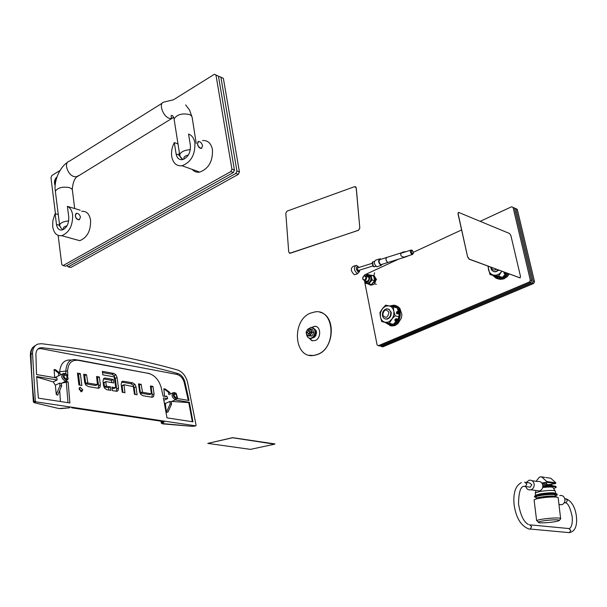<?xml version="1.0" encoding="UTF-8"?>
<svg xmlns="http://www.w3.org/2000/svg" width="607" height="607" viewBox="0 0 607 607"><rect width="100%" height="100%" fill="white"/><g stroke="black" fill="none" stroke-linecap="round" stroke-linejoin="round"><path stroke-width="0.91" d="M359.875 270.047L358.32 272.035C355.839 269.394 355.679 267.505 357.819 266.359L359.071 267.459M359.587 271.481L357.318 273.719C353.79 270.168 353.449 267.368 356.294 265.312L358.024 266.443M355.755 274.356L354.26 274.675C350.732 271.132 350.398 268.34 353.244 266.276L355.08 265.691M374.914 266.579L373.244 266.207L372.592 261.996L374.39 261.359M373.426 266.549L372.759 266.078L372.379 262.361M358.661 270.426L357.5 269.857L357.531 267.915L371.901 263.4M388.617 262.27L387.744 262.452C385.65 260.282 385.43 258.574 387.099 257.345L402.153 252.58M388.594 262.277L387.698 262.474C385.688 260.524 385.407 258.81 386.849 257.338M409.937 255.274L405.787 256.791C400.362 258.377 398.177 252.231 404.694 251.776L406.197 251.609M381.826 264.409L380.862 264.66C378.722 262.459 378.51 260.722 380.217 259.47L380.301 259.485M382.585 264.174L380.93 265.38C378.191 262.558 377.918 260.35 380.096 258.741L381.059 259.25M377.804 266.481L376.651 266.723C373.912 263.908 373.639 261.7 375.824 260.092L379.163 259.037M458.315 212.465L458.004 213.839L467.625 256.943L469.105 259.159L520.229 277.907M467.762 256.882L469.234 259.098L519.964 277.877L520.518 276.511L510.904 235.592L509.546 233.505L458.581 212.389L458.133 213.778L467.625 256.943M359.739 228.095L358.464 230.265L290.161 253.278L288.727 252.087L285.798 213.232L286.974 211.153L354.625 186.653L356.18 187.806L359.822 228.126L358.547 230.296L289.569 253.309M355.474 186.668L356.263 187.844L359.822 228.126M274.979 443.937L232.625 437.662L207.814 443.376M274.576 444.195L232.633 437.761L207.799 443.398L250.479 449.37L274.576 444.195M67.961 379.034L66.08 381.075L65.275 381.067C61.254 378.487 60.67 375.915 63.5 373.373L65.048 373.593M60.541 383.366L61.337 383.366L61.648 385.953L60.017 385.68L59.706 383.093L60.541 383.366M65.412 381.393L68.105 381.849L69.888 402.972L38.37 398.146L36.648 376.545L57.141 379.997L56.899 378.009L36.534 374.549L35.912 354.45C35.988 351.119 37.239 348.957 39.683 347.963L42.209 347.705C91.68 353.593 136.939 362.212 177.995 373.563C181.334 374.777 183.633 377.577 184.907 381.962L189.035 400.499L177.176 398.48L175.211 399.641C171.713 397.221 171.159 394.853 173.564 392.532L174.679 392.699M171.569 404.072L171.22 401.69L169.846 401.462L170.195 403.845L166.394 412.32L167.98 412.092L171.569 404.072L170.195 403.845M65.215 373.646L66.808 374.504L68.151 378.518L65.996 380.012C62.377 377.311 62.119 375.187 65.215 373.646M175.044 392.805L176.151 393.344L177.525 397.737L175.909 398.678C172.79 396.234 172.502 394.277 175.044 392.805M65.381 374.974L64.979 374.967C63.606 376.196 63.894 377.44 65.829 378.685L66.224 378.692C67.597 377.463 67.316 376.226 65.381 374.974M175.734 397.456C174.042 396.288 173.777 395.142 174.937 394.019L175.226 394.026C176.918 395.203 177.176 396.341 176.015 397.464L175.734 397.456M194.384 426.16L191.979 426.311L195.765 425.848L196.099 425.302L187.487 382C185.666 375.741 182.381 371.742 177.631 370.004C136.492 358.525 91.126 349.753 41.534 343.706L37.877 344.078C34.417 345.489 32.626 348.577 32.52 353.327L35.327 401.06L35.972 401.842L195.75 425.848L194.597 426.106M175.188 399.914L189.399 402.312L192.943 421.827L166.986 417.851L163.412 397.934L167.593 398.632L163.882 400.279M67.794 375.87L67.597 370.976C68.121 363.198 71.709 359.663 78.364 360.353L148.556 373.419C154.641 375.096 158.859 379.8 161.196 387.516L163.033 396.067L167.32 396.803L167.593 398.632M67.946 379.056L67.665 379.845M97.993 388.207L88.281 386.576L85.762 385.005L84.699 382.456L83.652 374.208L86.528 374.716L87.825 383.009L97.477 384.648L96.543 376.484L99.358 376.977L100.383 384.83L99.829 387.585L97.993 388.207M77.446 373.115L80.344 373.624L81.831 385.475L78.925 384.982L77.446 373.115M79.092 389.231L80.185 387.274L82.742 389.831L81.649 391.796L79.092 389.231M133.381 386.659L123.987 384.717L124.951 392.737L122.235 392.281L121.188 384.535L121.696 381.841L123.676 381.279L132.63 382.858L134.982 384.375L136.006 386.818L137.106 394.778L134.435 394.33L133.381 386.659M151.909 397.228L142.979 395.734L140.642 394.231L139.618 391.796L138.517 383.867L141.158 384.337L142.501 392.304L151.363 393.814L150.369 385.961L152.964 386.416L154.041 393.966L153.579 396.614L151.909 397.228L152.228 394.785L151.158 387.243L152.964 386.416M105.808 381.894L106.324 385.862L104.503 386.712L103.979 382.751L105.967 381.598L113.668 382.934L113.206 379.451L105.383 378.07L103.539 378.722L103.023 381.484L103.592 385.84L104.571 388.199L106.976 389.724L110.869 390.377L110.398 386.864L108.577 387.714L108.888 390.043M108.577 387.714L104.745 387.061L106.574 386.204L106.324 385.862M106.574 386.204L110.398 386.864M113.744 388.586L115.732 387.448L114.124 376.864L102.811 374.845L102.355 371.34L113.752 373.411L115.929 374.8L117.083 377.584L118.502 388.123L118.031 390.612L116.901 391.287L112.378 390.627L111.916 387.114L115.565 387.744L113.744 388.586L112.067 388.305M35.418 345.573C32.452 346.938 30.98 349.852 30.995 354.313L32.52 353.327M30.365 355.209L30.995 354.313C31.261 369.959 32.262 385.665 34.007 401.409L34.584 402.213L35.972 401.842M69.699 407.775L58.841 408.519L34.523 402.775L34.584 402.213M163.215 421.531L161.356 422.927L162.008 423.519L164.133 421.933L163.624 421.584L71.709 407.813L163.382 421.546M33.719 346.605C31.511 348.501 30.396 351.278 30.365 354.951L33.339 401.811L35.327 401.06M184.907 381.962L184.194 382.387C182.866 378.017 180.347 375.346 176.637 374.367L177.995 373.563M176.637 374.367L40.783 348.615L42.209 347.705M40.783 348.615L38.112 348.866M57.141 379.997L53.204 381.917L36.678 377.076M68.105 381.849L61.838 383.123M67.597 370.976L59.63 371.681C60.67 363.267 64.547 359.397 71.262 360.072M78.364 360.353L75.852 359.685C69.843 358.798 66.497 362.614 65.799 371.15L65.897 373.866M148.556 373.419L77.81 359.959M192.343 421.736L188.769 402.593L189.399 402.312M188.769 402.593L171.758 401.432M188.299 400.37L184.194 382.387M100.383 384.83L98.554 385.695L98.159 388.23M98.554 385.695L97.537 377.85L99.358 376.977M97.537 377.85L96.703 377.698M97.393 384.641L95.565 385.506L85.997 383.882L87.825 383.009M87.537 382.638L85.708 383.51L84.699 375.596L86.528 374.716M84.699 375.596L83.812 375.437M79.851 385.142L78.515 374.511L80.344 373.624M78.515 374.511L77.597 374.352M79.16 388.245L80.906 390.703L80.837 391.69M123.904 384.8L122.083 385.855L123.904 385.013M135.126 394.444L134.185 387.653L133.168 385.217L134.982 384.375M132.63 382.858L130.816 383.7L133.168 385.217M130.816 383.7L121.863 382.129L123.676 381.279M122.971 392.41L122.083 385.855M151.158 387.243L150.536 387.129M151.295 393.799L149.481 394.618L140.68 393.131L142.501 392.304M142.22 391.947L140.407 392.775L139.352 385.164L141.158 384.337M139.352 385.164L138.684 385.05M105.808 381.674L103.979 382.751M111.688 382.592L111.385 380.308L113.206 379.451M111.385 380.308L103.562 378.935L105.383 378.07M118.502 388.123L116.673 388.966L116.324 391.287M116.673 388.966L115.269 378.442L117.083 377.584M113.752 373.411L111.938 374.269L114.116 375.657L115.269 378.442M111.938 374.269L102.515 372.569M162.608 423.868L191.835 426.296M34.083 402.623L33.385 402.016M58.522 408.458L34.523 402.775M61.315 408.579L69.608 407.79M163.564 421.592L164.133 421.933M161.098 421.212L161.325 423.178M164.573 396.333L163.844 388.738L168.496 392.243L168.845 394.618M170.112 394.072L169.877 392.486L165.445 389.148L163.844 388.738M166.106 395.84L166.189 396.606M54.713 377.637L54.084 369.549L55.495 369.655L60.131 373.388L58.5 373.108L54.084 369.549M59.585 372.956L59.63 371.681M53.204 381.917L55.366 385.202L59.706 383.093M60.419 401.523L59.698 390.498M61.648 385.953L57.68 395.195L56.254 394.444L55.366 385.202M164.338 402.873L165.339 403.45L169.846 401.462M166.394 412.32L165.339 403.45M60.313 374.929L60.131 373.388M58.811 375.672L58.5 373.108M56.254 394.444L60.017 385.68M169.877 392.486L168.496 392.243M548 522.589C554.426 521.959 558.197 521.246 559.32 520.442C559.161 519.744 555.875 519.638 549.456 520.123C543.789 520.669 540.109 521.314 538.409 522.066C537.65 522.938 540.852 523.113 548 522.589M560.602 518.363L558.197 497.968C558.516 496.936 554.768 496.716 546.945 497.292C539.98 497.983 535.693 498.833 534.077 499.842L536.634 520.563C538.591 519.691 542.833 518.939 549.381 518.31C556.794 517.748 560.587 517.877 560.762 518.689L560.709 518.757M534.077 499.842L534.137 500.335M536.269 497.748L534.555 496.905C536.057 494.963 558.888 493.081 557.143 495.046L555.511 495.843M534.403 496.625L534.479 496.268C535.981 494.318 558.812 492.436 557.067 494.402M553.713 493.574C552.013 492.892 547.969 493.013 541.596 493.916L537.582 495.062M555.602 493.225L555.375 491.26C554.608 490.084 549.585 490.122 540.313 491.382L535.26 492.861L536.08 490.502M555.602 493.703L555.655 493.658C554.889 492.489 549.866 492.527 540.587 493.787L535.571 495.213L535.693 495.676M554.942 490.676L553.182 487.77C553.167 486.837 549.669 486.753 542.696 487.52M556.095 487.004L556.073 486.867C556.035 485.699 551.626 485.554 542.863 486.435L542.992 486.419M553.622 488.498L556.149 487.504C556.088 486.336 551.634 486.199 542.787 487.095M536.201 497.186L536.156 496.784C537.043 495.562 550.344 493.954 554.32 494.599L555.443 495.282L555.58 496.473M536.58 498.871L536.338 498.377C537.225 497.163 550.534 495.562 554.51 496.2L555.458 497.004M552.894 485.873L551.945 485.312L542.779 485.137M536.482 490.555L539.532 490.964C541.839 490.061 542.939 488.24 542.833 485.501C542.157 482.444 540.427 481.116 537.65 481.533L532.066 480.721M525.776 486.548C526.694 489.166 528.386 490.251 530.867 489.796C533.189 488.885 534.297 487.049 534.19 484.28C533.515 481.192 531.778 479.856 528.985 480.274L526.315 482.436M538.083 498.529L538.106 498.241C541.793 496.898 546.732 496.306 552.939 496.465L554.115 496.966M555.64 495.805L556.376 497.072M559.753 495.532C562.522 495.115 564.252 496.42 564.942 499.447C565.064 502.103 563.994 503.878 561.741 504.758L558.971 504.508M528.947 486.989L530.328 487.178L531.831 484.697L529.486 482.891L525.89 482.383M544.813 477.451L542.855 477.049M542.263 483.65L546.755 483.43M550.185 484.492L555.549 483.551L555.837 482.853L546.725 481.518L546.437 482.224L541.861 483.028M555.837 482.853L550.777 478.248L545.822 477.497M546.725 481.518L541.634 476.867L540.412 476.783L539.259 477.292L536.118 481.305M543.849 477.201L541.634 476.867M542.726 484.902L550.23 484.5L550.314 485.198M550.268 484.811L551.497 484.682L551.892 485.304M545.268 484.629L545.329 485.152M547.863 485.175L547.78 484.477M551.573 485.266L551.497 484.682M365.975 277.232C364.412 275.29 363.335 275.79 362.736 278.727C364.299 280.677 365.376 280.176 365.975 277.232M362.652 278.992L362.933 277.02L364.276 275.692L364.822 275.555L366.651 277.149L366.37 279.129L365.035 280.457L364.481 280.593L362.652 278.992M366.302 283.059L367.683 283.317C370.285 282.619 371.492 280.7 371.302 277.574L369.109 274.986M364.481 280.593L366.947 281.36L368.669 280.199L369.109 277.93L367.288 276.337M365.186 282.384L366.772 283.439L365.164 283.158L364.731 281.853M366.537 275.176L367.25 274.463L368.866 274.736L367.614 274.842M371.218 275.206L371.423 277.346L369.124 274.789L373.548 275.957L374.405 279.25M367.03 283.492L370.308 281.989L369.124 283.924L366.772 283.439M365.164 283.158L371.461 284.653L374.496 280.684L374.291 278.545M370.505 281.731L371.484 277.657L372.159 279.948L370.308 281.989M371.461 284.653L369.124 283.924M374.496 280.684L372.159 279.948M56.626 178.056L55.1 180.127L55.427 183.686M55.396 183.929C54.114 181.971 54.44 180.021 56.375 178.063L56.671 177.912M56.178 179.68L55.95 180.302M312.377 340.838L309.274 338.175M311.96 327.408L314.487 326.422L315.959 326.513M311.793 327.378L314.335 326.384C320.792 325.322 321.68 338.099 315.299 340.512L311.839 340.679L309.107 338.114M319.912 312.271C336.066 315.359 334.624 348.259 317.969 354.351L313.819 355.49L309.168 355.247M310.306 313.182L315.162 311.861C334.449 308.773 337.022 347.204 317.818 354.313L313.667 355.452C294.114 358.836 291.261 320.724 310.306 313.182M316.209 333.273L315.777 334.996M308.872 333.698C310.177 332.097 310.01 331.156 308.356 330.876L307.438 332.606L308.872 333.698M308.515 330.618L308.887 330.519C310.579 331.255 310.663 332.439 309.138 334.062L307.392 332.727L308.515 330.618M315.503 335.588L314.821 336.984L312.833 337.894M315.777 335.717L316.55 332.515L316.262 330.967L314.98 329.328M306.512 334.1C306.93 336.931 308.303 338.327 310.625 338.296L312.909 337.242C316.224 332.12 315.594 328.827 311.004 327.37L308.03 329.123M309.782 338.289L311.247 338.448L313.531 337.393C316.695 332.94 316.338 329.654 312.468 327.545M309.327 330.557C310.784 331.839 310.632 333.046 308.864 334.191L308.432 334.154M306.581 334.275L308.599 335.724L307.377 335.853L306.581 334.275L306.087 332.59L306.71 330.936L306.497 334.062M308.796 335.717L311.034 334.025L310.412 335.686L308.599 335.724M311.148 333.804L311.361 330.663L312.157 332.241L311.034 334.025M311.277 330.451L309.251 329.009L310.86 328.971L311.361 330.663M309.054 329.017L306.823 330.709L307.825 329.153L309.251 329.009M307.377 335.853L311.899 336.05L312.901 334.495L313.637 332.613L313.22 331.134L312.347 329.351L310.86 328.971M310.412 335.686L311.899 336.05M312.157 332.241L313.637 332.613M182.244 158.829L178.693 154.922L179.369 152.653M171.728 156.545C173.094 163.222 176.523 166.288 182.024 165.749C190.993 162.319 195.279 154.702 194.877 142.903C194.028 138.259 191.926 135.308 188.565 134.056L190.408 145.536C190.651 152.827 187.995 157.532 182.441 159.649C179.065 159.975 176.948 158.078 176.098 153.966L174.315 142.562C171.956 147.19 171.091 151.849 171.728 156.545M192.184 169.406C194.21 171.66 196.714 172.563 199.695 172.107C208.641 168.761 212.898 161.265 212.465 149.625C211.092 143.244 207.791 140.225 202.556 140.543M201.82 148.184L201.213 148.434C199.293 148.229 198.041 146.712 197.457 143.889L198.019 141.681M178.003 143.95L174.315 142.562M197.457 143.889L198.572 141.454C200.485 141.666 201.82 143.131 202.586 145.847L201.471 148.283C199.559 148.07 198.223 146.606 197.457 143.889M61.064 228.05L59.122 225.205L59.403 223.535M58.28 214.605L55.138 213.694L54.729 214.552L52.809 221.069L52.718 226.677C53.841 233.209 56.846 236.214 61.732 235.691C69.206 232.61 72.84 225.698 72.628 214.946C71.983 210.553 70.237 207.7 67.4 206.372L80.17 210.189M74.1 239.105L79.745 240.668C87.211 237.656 90.822 230.835 90.587 220.22C89.419 213.846 86.444 210.895 81.657 211.357M79.616 219.522L79.001 219.78C77.021 219.704 75.776 218.353 75.26 215.72L75.966 213.558M55.138 213.694L56.481 224.461C57.179 228.49 59.031 230.341 62.043 230.023C66.664 228.126 68.91 223.854 68.788 217.207L67.4 206.372M75.26 215.72L76.528 213.323C78.508 213.398 79.828 214.711 80.496 217.253L79.221 219.651C77.248 219.575 75.928 218.262 75.26 215.72M382.744 315.01C385.733 318.758 387.79 317.856 388.92 312.309C385.931 308.576 383.867 309.479 382.744 315.01M390.718 312.081C390.984 315.807 389.557 318.114 386.447 319.001C384.398 319.07 383.078 317.962 382.486 315.678C382.228 311.945 383.662 309.638 386.788 308.766L389.299 309.54L390.718 312.081M491.313 267.376L491.344 267.512C492.323 270.092 494.045 270.684 496.496 269.296M498.484 270.032L495.229 271.686C493.013 271.716 491.579 270.585 490.919 268.279L490.782 267.179M487.914 266.116L489.986 274.561L498.112 276.762M499.713 277.035L499.379 278.454L499.113 276.936L499.69 277.035M499.758 277.042L502.308 277.422L505.707 273.863M489.986 274.561L498.544 276.048L502.308 277.422M498.544 276.048L501.86 271.276M498.916 270.191L495.661 271.837L493.984 271.625M501.814 271.261L501.344 271.898C499.166 274.44 496.663 275.525 493.832 275.153C491.063 274.546 489.288 272.725 488.491 269.69L488.347 266.276M386.447 319.001L386.902 319.13C390.02 318.243 391.439 315.936 391.174 312.21L388.541 309.016M399.315 311.383L398.442 311.763L397.251 307.863L385.68 305.139L382.364 308.72L379.936 312.559L380.384 316.93L381.727 321.558L389.641 323.539M391.06 323.842L390.771 325.162L390.529 323.728L391.037 323.835M391.09 323.85L393.29 324.297L396.424 320.974M381.727 321.558L393.29 324.297M398.101 320.777L398.177 320.071L397.456 319.586L398.184 320.079L398.101 320.777L397.077 320.117L399.087 316.884L395.127 315.739L389.611 321.331L387.607 322.196L385.066 322.249C382.622 321.604 381.059 319.828 380.384 316.93L380.498 312.643L382.364 308.72L385.483 306.209L389.034 305.784C391.5 306.398 393.07 308.159 393.761 311.08L395.127 315.739M389.315 323.19L392.471 318.326L393.655 315.397L393.928 312.286L393.29 306.687M398.662 312.787L399.087 316.884M386.902 319.13L385.635 319.032M66.891 265.525L68.234 266.86L235.865 173.412L236.935 171.007L220.91 77.256L219.339 76.482L218.573 76.96M68.234 266.86L70.791 267.512L238.354 174.33L235.865 173.412M236.935 171.007L239.416 171.933L223.368 78.349L220.91 77.256M219.339 76.482L223.368 78.349M239.416 171.933L238.354 174.33M59.941 170.506L51.838 175.552L50.958 177.684L55.457 213.785M58.151 235.417L61.793 264.637L63.075 265.555L230.865 171.569L231.935 169.148L215.963 75.048L214.385 74.282L173.458 99.783M63.075 265.555L65.662 266.207L233.369 172.494L230.865 171.569M231.935 169.148L234.439 170.081L218.437 76.156L215.963 75.048M214.385 74.282L218.437 76.156M234.439 170.081L233.369 172.494M364.655 281.731L377.106 344.92L378.358 345.687L529.448 281.936L530.328 280.161L513.082 207.45L511.64 206.752L480.198 221.32M461.601 229.939L413.337 252.315M398.602 259.143L364.405 274.994L364.018 275.813M378.358 345.687L379.876 346.073L530.844 282.452L529.448 281.936M530.328 280.161L531.732 280.677L514.486 208.072L513.082 207.45M511.64 206.752L514.486 208.072M531.732 280.677L530.844 282.452M380.407 345.853L381.386 346.46L532.248 282.968L533.128 281.2L515.882 208.694L514.387 208.026M381.386 346.46L382.896 346.84L533.636 283.484L532.248 282.968M533.128 281.2L534.517 281.716L517.278 209.316L515.882 208.694M514.44 207.996L517.278 209.316M534.517 281.716L533.636 283.484M370.467 284.987L373.457 284.607L374.64 283.515L375.93 280.366L375.885 278.689L374.436 276.139L373.214 275.57M374.223 281.2L373.836 281.845M371.287 275.229L371.423 275.221C374.557 275.669 375.612 277.847 374.602 281.762L370.763 284.979L368.282 284.046M374.003 277.346L374.185 278.014M374.458 279.827L374.489 280.51M370.46 285.108L370.05 284.956M373.533 282.308L373.093 282.93M372.736 283.332L372.266 283.848M370.581 284.501L370.08 284.41M369.519 284.304L369.124 284.22M374.314 278.666L374.451 279.152M374.466 279.979L374.496 280.404L374.466 279.979M373.472 282.392L373.176 282.794M506.792 276.845L503.893 278.871L500.312 279.357L497.315 278.696M509.22 274L506.966 277.05M508.203 273.628C506.109 276.8 503.431 278.575 500.16 278.954L496.268 278.31L493.066 275.677M499.751 276.488L499.303 278.59L498.962 276.2M498.301 276.003L497.998 277.892L497.133 277.657L497.55 275.851M496.625 276.488L496.336 277.323L495.555 276.883L495.79 276.329M494.963 276.17L494.106 275.995M507.847 273.491L507.111 273.666L505.98 272.801M504.402 272.422L506.481 274.478L505.768 275.259L503.856 273.006M504.538 275.191L505.024 275.927L504.197 276.534L503.856 275.912M503.188 276.58L503.362 277.027L502.429 277.3M501.503 277.308L501.587 277.74L500.661 277.945L500.57 277.171M501.428 277.3L501.306 278.249L500.767 277.202M501.443 277.3L501.534 277.756M496.298 277.308L495.737 276.944L495.98 276.367M496.587 276.481L496.336 277.323M497.952 277.877L497.315 277.687L497.558 276.663M498.256 275.995L497.998 277.892M494.834 276.329L494.295 276.033M505.024 275.927L504.478 275.259L504.796 276.633L503.992 275.775M503.362 277.027L503.104 277.642L502.581 277.164M507.558 273.62L506.496 272.991M506.481 274.478L504.091 272.27L506.45 274.592L506.299 275.275L505.259 274.394M397.585 323.721L395.005 325.572L391.765 325.967L389.793 325.564M395.567 305.685L397.532 306.36L399.816 308.235L401.887 314.418L401.424 317.977L397.752 323.918M392.653 306.55L393.29 305.579L393.389 306.717L393.571 306.095M389.937 305.966L393.382 305.23C403.518 305.048 401.978 325.048 391.788 325.64L390.688 325.671L385.324 322.56M391.09 323.683L390.696 325.299L390.362 323.478M389.724 323.303L389.535 324.608L388.768 324.358L389.034 323.121M388.313 323.25L388.063 324.024L387.38 323.584L387.577 323.083M386.849 322.924L386.098 322.757M391.158 306.224L391.97 306.133M394.057 306.922L394.338 306.224L395.111 306.459L394.785 307.134L395.111 306.459M395.483 307.339L395.817 306.785L396.508 307.218L396.265 307.574M397.061 307.81L397.494 308.553M397.767 309.365L398.215 309.009L398.662 309.775L398.033 310.215M396.538 311.922L399.027 310.572L399.323 311.452L396.758 312.582M396.887 313.159L399.527 312.347L399.656 313.311L396.986 313.88M398.905 314.327L399.694 314.259L399.649 315.261L399.004 315.261M399.065 316.164L399.52 316.224L398.951 317.135M398.496 317.954L399.019 318.159L398.64 319.1L397.995 318.774M395.984 318.47L398.2 319.965L397.676 320.815L395.589 319.107M395.233 319.593L397.115 321.573L396.47 322.294L394.747 320.132M395.362 322.211L395.794 322.909L395.058 323.47L394.747 322.863M394.14 323.478L394.315 323.918L393.465 324.13M392.653 324.168L391.902 324.722L391.819 324.001M392.615 324.161L392.494 325.018L392.001 324.039M388.04 324.017L387.759 323.129M388.29 323.243L388.063 324.024M389.702 323.296L389.315 324.866L389.155 323.432M386.742 323.053L386.28 322.795M396.386 313.485L399.725 312.484L399.694 313.212L398.776 313.409L399.656 313.311M398.92 314.487L399.77 314.411L399.747 315.154L398.989 315.147M399.065 316.308L399.55 316.376L399.527 317.112L399.011 317.021M398.966 319.016L399.011 318.28C399.3 318.789 399.3 318.789 399.011 318.28L398.435 318.06L399.027 318.296L398.966 319.016L398.071 318.652M395.612 323.569L395.309 322.264L395.605 323.569L394.876 322.734M394.095 324.487L394.277 323.971L394.095 324.487L393.609 323.994M394.315 323.918L394.095 323.523L394.269 323.948M395.013 319.487L397.092 321.672L396.963 322.317L396.014 321.46M391.333 306.262L391.932 306.087M392.828 306.588L393.556 306.019M394.231 306.967L394.504 306.292L395.111 306.376M397.828 309.547L398.617 309.054L398.017 310.162M398.298 311.163L399.338 310.67L399.323 311.452M395.658 307.392L396.371 306.672L396.508 307.218M396.371 306.672L396.53 307.119M397.251 307.863L397.714 308.341M412.457 253.696C411.129 252.201 411.022 251.139 412.145 250.524C413.473 252.019 413.579 253.073 412.457 253.696M412.593 254.5L411.933 254.568C410.089 252.603 409.884 251.07 411.341 249.985L411.493 250.023M191.987 426.311L162.008 423.519M66.307 382.144L68.014 402.691M98.433 388.237L99.829 387.585M82.742 389.831L80.906 390.703M134.185 387.653L136.006 386.818M152.152 397.259L153.579 396.614M154.041 393.966L152.228 394.785M116.536 391.31L118.031 390.612M115.929 374.8L114.116 375.657M58.826 408.519L61.224 408.594M161.007 421.197L161.28 423.018L162.782 423.891M549.927 485.19L550.01 485.873M524.114 486.382L525.351 486.495L526.853 483.991L524.676 482.14M564.624 502.725L565.785 502.801C567.833 500.889 567.598 499.5 565.079 498.628M568.63 528.439L570.785 530.283L569.396 532.643L568.084 532.521M529.463 524.714L531.671 526.633L530.237 529.107L528.811 528.94M555.511 483.559L546.399 482.231M546.695 484.75L546.74 485.168M365.702 275.737L368.844 274.895L370.126 275.684L370.998 277.475C371.188 280.609 369.982 282.521 367.372 283.219L365.384 282.551M364.632 280.639C367.349 283.105 369.056 282.103 369.762 277.627C369.117 275.631 367.903 275.077 366.112 275.965M55.745 181.652L54.956 181.402M55.541 182.844L55.116 182.715M178.693 154.922L176.098 153.966M59.122 225.205L56.481 224.461M174.323 120.573L174.065 118.919C176.986 114.488 182.146 113.039 189.528 114.564L191.197 115.558L192.115 117.121L196.205 143.411M173.594 117.28L171.614 118.593L169.095 118.259C162.555 116.066 158.351 102.674 164.004 102.059L173.503 99.783M78.553 175.582L76.603 176.774L74.024 176.584C67.377 174.808 63.538 162.13 69.365 161.227L162.175 103.198M74.684 208.55L72.362 189.908L71.558 188.701L69.426 187.609C62.483 186.455 57.786 187.662 55.351 191.228L55.495 192.389M188.413 154.937C184.581 155.938 183.2 157.304 184.262 159.019M180.294 156.705L179.687 154.648C180.962 151.78 184.52 150.111 190.363 149.641M67.036 225.766C63.72 226.692 62.711 227.83 64.001 229.18M59.903 226.396L59.577 224.985C60.556 222.754 63.598 221.396 68.712 220.91M499.682 276.466L499.773 278.029M501.306 278.249L501.587 277.74M392.592 324.161L392.729 324.548M396.963 322.317L397.115 321.573M399.065 316.3L399.52 316.224M398.01 310.147L398.662 309.775M389.671 323.288L389.535 324.608M410.719 250.183L401.144 253.21M372.759 266.078L373.244 266.207M372.212 262.52L372.508 262.11M372.706 266.018L358.274 270.555M375.908 266.268L374.193 266.807M412.009 250.175C413.784 252.201 413.807 253.68 412.077 254.606L404.861 256.867M357.591 273.78L354.541 274.736M387.865 262.512L380.946 264.69M406.356 256.708L387.903 262.497M386.34 257.573L379.421 259.766M381.143 265.434L376.864 266.769M66.08 381.075L61.337 383.374M175.795 399.649L171.136 401.705M177.441 397.919L177.168 398.503M64.471 375.217L64.979 374.967M174.55 394.193L174.937 394.019M38.514 348.706L39.683 347.963M148.229 373.161L150.733 374.132M79.585 387.554L80.185 387.274M121.878 381.659L122.766 381.242M103.736 378.518L104.67 378.07M62.46 373.882L54.767 377.653M172.775 392.888L168.913 394.611M95.648 385.513L97.477 384.648M123.942 384.739L122.166 385.559M151.363 393.814L149.557 394.626M104.07 382.456L105.838 381.621M559.32 520.442L560.762 518.689M538.409 522.066L536.634 520.563M534.555 496.905L534.479 496.268M535.298 492.823L535.571 495.213M546.748 483.324L546.907 484.697M536.156 496.784L536.338 498.377M539.532 490.964L530.867 489.796M558.956 504.417L561.741 504.758M576.415 516.238C577.356 526.057 575.019 531.527 569.396 532.643L528.591 528.894C520.753 525.715 515.912 517.566 514.068 504.447C513.097 492.93 515.518 485.661 521.345 482.626M576.4 516.162C575.11 507.118 571.756 501.359 566.323 498.901M564.335 502.619L566.088 502.953C568.349 503.893 570.383 508.438 572.181 516.58C572.667 522.824 571.832 526.747 569.692 528.348M528.386 524.494C523.795 522.035 520.518 515.237 518.553 504.113M568.38 528.5L530.564 524.903M518.545 504.015C518.704 490.98 520.973 485.137 525.351 486.495L530.328 487.178M546.437 482.224L555.549 483.551M365.96 275.919L368.426 276.701M375.945 279.091L376.659 279.319M374.473 283.712L376.325 284.296M367.683 283.317L364.177 280.586M55.252 185.423C54.934 185.583 52.946 180.332 56.99 176.925M56.026 180.325L55.237 180.074M310.625 338.296L311.247 338.448M182.024 165.749L199.695 172.107M61.732 235.691L79.745 240.668M183.246 159.444C181.447 158.951 180.256 157.35 179.687 154.648L174.065 118.919C173.268 115.967 172.282 114.882 171.091 115.664L171.614 118.593L76.535 177.062C74.198 179.24 72.772 183.42 72.256 189.604M67.582 162.266C59.463 167.471 53.583 181.584 55.351 191.228L59.577 224.985C60.541 227.792 61.808 229.317 63.371 229.552M185.651 104.905L189.513 110.004L191.774 116.233M495.229 271.686L495.661 271.837M370.763 284.979L371.401 285.176M373.487 282.392L373.457 282.862M374.079 281.731L374.14 281.337M374.39 279.167L374.451 278.681L374.39 279.167M373.73 276.458C373.259 278.302 375.915 267.437 373.707 276.405M500.16 278.954L501.177 279.326M499.705 278.036L499.493 278.431M503.302 277.073L503.104 277.642M504.963 275.995L504.796 276.633M506.435 274.576L506.299 275.275M496.564 276.481L496.094 277.513M498.241 275.988L497.725 278.181M391.788 325.64L392.866 325.936M391.037 323.668L390.878 325.147M392.676 324.57L392.494 325.018M394.982 319.464L397.069 321.657M399.543 316.368L399.527 317.112M399.77 314.411L399.747 315.154M399.687 313.212L399.725 312.484M396.477 312.62L399.315 311.368L399.338 310.67M398.647 309.699L398.617 309.054M397.684 308.288L397.615 307.703M394.732 307.119L394.929 306.011M393.344 306.71L393.366 305.753M391.887 306.383L391.75 305.898M388.268 323.235L387.873 324.191"/></g></svg>
